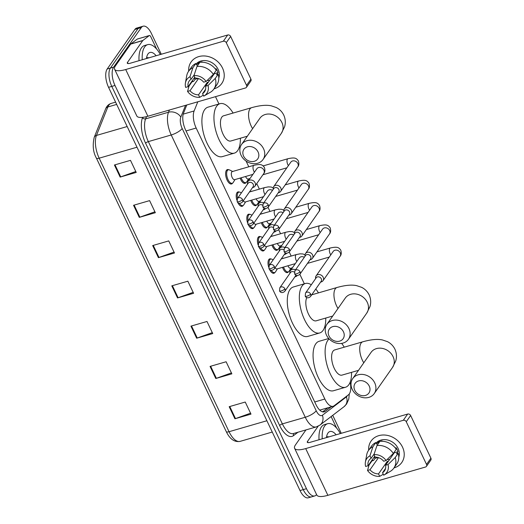 <?xml version="1.0" encoding="UTF-8"?>
<svg xmlns="http://www.w3.org/2000/svg" width="524" height="524" viewBox="0 0 524 524"><rect width="100%" height="100%" fill="white"/><g stroke="black" fill="none" stroke-linecap="round" stroke-linejoin="round"><path stroke-width="0.79" d="M274.976 272.395A7.487 3.367 -106.2 0 1 274.91 272.5A7.487 3.367 -106.2 0 1 273.934 273.246A7.487 3.367 -106.2 0 1 269.513 269.375M268.655 267.122A7.487 3.367 -106.2 0 1 268.786 259.609A7.487 3.367 -106.2 0 1 269.762 258.856A7.487 3.367 -106.2 0 1 271.098 259.02M264.378 250.079A7.487 3.367 -106.2 0 1 264.312 250.177A7.487 3.367 -106.2 0 1 263.336 250.931A7.487 3.367 -106.2 0 1 258.915 247.059M258.057 244.806A7.487 3.367 -106.2 0 1 258.188 237.287A7.487 3.367 -106.2 0 1 259.164 236.54A7.487 3.367 -106.2 0 1 260.5 236.704M253.78 227.763A7.487 3.367 -106.2 0 1 253.714 227.861A7.487 3.367 -106.2 0 1 252.738 228.615A7.487 3.367 -106.2 0 1 248.324 224.744M247.459 222.49A7.487 3.367 -106.2 0 1 247.597 214.971A7.487 3.367 -106.2 0 1 248.573 214.224A7.487 3.367 -106.2 0 1 249.902 214.388M243.188 205.447A7.487 3.367 -106.2 0 1 243.116 205.546A7.487 3.367 -106.2 0 1 242.14 206.299A7.487 3.367 -106.2 0 1 237.726 202.421M236.868 200.168A7.487 3.367 -106.2 0 1 236.999 192.655A7.487 3.367 -106.2 0 1 237.975 191.908A7.487 3.367 -106.2 0 1 239.311 192.066M232.591 183.131A7.487 3.367 -106.2 0 1 232.525 183.23A7.487 3.367 -106.2 0 1 231.549 183.976A7.487 3.367 -106.2 0 1 226.637 178.953A7.487 3.367 -106.2 0 1 226.401 170.339A7.487 3.367 -106.2 0 1 227.377 169.593A7.487 3.367 -106.2 0 1 228.713 169.75M246.156 182.47A7.487 3.367 -106.2 0 1 246.09 182.568A7.487 3.367 -106.2 0 1 245.114 183.321A7.487 3.367 -106.2 0 1 240.13 178.081M256.753 204.786A7.487 3.367 -106.2 0 1 256.688 204.884A7.487 3.367 -106.2 0 1 255.712 205.637A7.487 3.367 -106.2 0 1 250.727 200.397M288.547 271.733A7.487 3.367 -106.2 0 1 288.475 271.838A7.487 3.367 -106.2 0 1 287.499 272.585A7.487 3.367 -106.2 0 1 282.515 267.345M277.949 249.417A7.487 3.367 -106.2 0 1 277.877 249.522A7.487 3.367 -106.2 0 1 276.901 250.269A7.487 3.367 -106.2 0 1 271.917 245.029M267.351 227.102A7.487 3.367 -106.2 0 1 267.286 227.206A7.487 3.367 -106.2 0 1 266.31 227.953A7.487 3.367 -106.2 0 1 261.325 222.713M197.803 101.794L194.122 110.97A14.043 6.308 73.8 0 0 196.166 128.026L324.847 399.033A14.043 6.308 73.8 0 0 333.126 406.277A14.043 6.308 73.8 0 0 334.109 405.773L348.453 394.808A14.043 6.308 73.8 0 0 349.298 393.91A14.043 6.308 73.8 0 0 350.156 382.179M319.732 410.109L333.126 406.277M325.384 328.096L324.756 326.773M304.352 283.805L299.839 274.307M291.18 256.066L289.248 251.992M280.582 233.75L278.65 229.676M269.984 211.427L268.052 207.36M259.387 189.112L256.753 183.57M248.795 166.796L246.07 161.058M239.999 148.272L239.37 146.949M218.967 103.981L215.495 96.665M282.757 258.502A7.487 3.367 -106.2 0 1 283.333 258.194A7.487 3.367 -106.2 0 1 283.982 258.149M272.166 236.186A7.487 3.367 -106.2 0 1 272.735 235.879A7.487 3.367 -106.2 0 1 273.384 235.833M261.568 213.871A7.487 3.367 -106.2 0 1 262.138 213.563A7.487 3.367 -106.2 0 1 262.786 213.517M250.97 191.555A7.487 3.367 -106.2 0 1 251.54 191.247A7.487 3.367 -106.2 0 1 252.188 191.201M240.372 169.239A7.487 3.367 -106.2 0 1 240.948 168.931A7.487 3.367 -106.2 0 1 241.59 168.885M316.562 494.538A14.043 6.308 -106.2 0 1 314.734 495.94A14.043 6.308 -106.2 0 1 306.461 488.689L114.992 85.464A14.043 6.308 -106.2 0 1 113.623 67.138L141.29 27.602A14.043 6.308 -106.2 0 1 143.118 26.2A14.043 6.308 -106.2 0 1 151.397 33.444L161.274 54.247M332.727 415.329L341.262 433.302M143.118 26.2L136.692 28.06A14.043 6.308 -106.2 0 0 134.865 29.468L107.197 69.004A14.043 6.308 -106.2 0 0 108.566 87.331L300.036 490.556A14.043 6.308 -106.2 0 0 308.308 497.8L311.525 496.87A14.043 6.308 -106.2 0 1 303.245 489.626L111.782 86.395A14.043 6.308 -106.2 0 1 110.413 68.068L138.074 28.532A14.043 6.308 -106.2 0 1 139.901 27.13A14.043 6.308 -106.2 0 0 138.074 28.532L110.413 68.068A14.043 6.308 -106.2 0 0 111.782 86.395L303.245 489.626A14.043 6.308 -106.2 0 0 311.525 496.87L314.734 495.94M186.786 104.983L183.577 113.007A14.043 6.308 73.8 0 0 185.614 130.07L315.979 404.607A14.043 6.308 73.8 0 0 324.258 411.857A14.043 6.308 73.8 0 0 325.24 411.353L331.122 406.853M327.913 407.783L322.581 411.857M133.541 205.284L149.609 200.627L155.346 212.711L139.286 217.368L133.541 205.284M114.415 165.001L130.483 160.344L136.22 172.429L120.153 177.086L114.415 165.001M190.926 326.131L206.993 321.474L212.731 333.559L196.664 338.216L190.926 326.131M210.052 366.414L226.119 361.756L231.857 373.841L215.79 378.498L210.052 366.414M229.184 406.696L245.245 402.039L250.989 414.124L234.922 418.781L229.184 406.696M152.674 245.566L168.741 240.909L174.479 252.994L158.412 257.651L152.674 245.566M171.8 285.849L187.867 281.192L193.605 293.276L177.538 297.933L171.8 285.849M193.166 292.353L178.114 297.743A3.747 1.14 154.6 0 1 177.538 297.933M174.04 252.07L158.988 257.461A3.747 1.14 154.6 0 1 158.412 257.651M250.551 413.2L235.499 418.591A3.747 1.14 154.6 0 1 234.922 418.781M231.418 372.918L216.366 378.308A3.747 1.14 154.6 0 1 215.79 378.498M212.292 332.635L197.24 338.026A3.747 1.14 154.6 0 1 196.664 338.216M135.782 171.505L120.73 176.896A3.747 1.14 154.6 0 1 120.153 177.086M154.907 211.788L139.856 217.178A3.747 1.14 154.6 0 1 139.286 217.368M322.24 438.817A23.403 10.519 -106.2 0 1 324.618 426.032A23.403 10.519 -106.2 0 1 327.67 423.693A23.403 10.519 -106.2 0 1 340.345 433.571M319.031 439.747A23.403 10.519 -106.2 0 1 321.409 426.962A23.403 10.519 -106.2 0 1 324.454 424.623L327.67 423.693M326.472 437.592A15.262 6.858 -106.2 0 1 327.199 434.468A15.262 6.858 -106.2 0 1 327.952 433.04A15.262 6.858 -106.2 0 1 336.113 434.796M329.118 436.82L326.891 436.708M402.504 447.11A18.726 15.727 35 0 1 393.996 467.906A18.726 15.727 35 0 0 401.777 462.502L401.777 462.502A18.726 15.727 35 0 0 402.504 447.11A18.726 15.727 35 0 0 381.917 435.071A18.726 15.727 35 0 0 368.68 450.195A18.726 15.727 35 0 1 371.097 441.031A18.726 15.727 35 0 1 387.21 435.352A18.726 15.727 35 0 1 402.504 447.11M373.029 460.596A18.726 15.727 35 0 1 372.322 459.692A18.726 15.727 35 0 0 373.029 460.596M331.129 416.554L336.591 428.056M305.951 429.916L295.451 444.922A18.726 5.692 -25.4 0 0 294.606 448.295A18.726 5.692 -25.4 0 0 305.695 448.59L403.297 420.3L407.665 414.058L310.064 442.348A4.683 1.421 154.6 0 1 307.287 442.269A4.683 1.421 154.6 0 1 307.503 441.431L318.16 426.195M294.606 448.295L316.791 495.023A18.726 5.692 -25.4 0 0 327.88 495.318L425.481 467.028A2.338 1.965 -145 0 0 426.444 466.36A2.338 1.965 -145 0 0 426.536 464.434L430.905 458.192A2.338 1.965 35 0 1 430.813 460.118L426.444 466.36M407.665 414.058A2.338 1.965 35 0 1 410.626 415.493L406.264 421.735L426.536 464.434M406.264 421.735A2.338 1.965 -145 0 0 403.297 420.3M410.626 415.493L430.905 458.192M392.915 454.747A11.705 9.832 35 0 1 392.083 454.675M394.172 452.258A9.36 7.867 -145 0 1 394.297 452.775L385.559 465.26A9.36 7.867 35 0 1 384.498 470.866A9.36 7.867 35 0 1 382.54 472.72L385.566 468.397M374.215 456.987A13.572 11.404 35 0 0 375.046 458.356L373.586 460.439L371.961 460.91L369.047 465.07L367.534 470.486L370.003 469.766A9.36 7.867 35 0 0 378.524 473.886L387.256 461.402A9.36 7.867 -145 0 0 388.33 461.303M370.003 469.766L378.498 457.629M389.64 459.43A9.36 7.867 35 0 1 387.197 459.463M395.6 448.361L396.079 447.679A13.572 11.404 35 0 1 397.212 449.638A13.572 11.404 35 0 1 397.991 451.708L396.537 453.784L398.161 453.312A15.445 12.976 35 0 1 396.76 463.95L393.851 468.115A15.445 12.976 35 0 1 390.308 471.358L384.007 475.032A12.17 10.225 35 0 1 383.712 475.196L382.54 472.72M376.088 443.022A13.572 11.404 35 0 1 398.083 448.393A13.572 11.404 35 0 1 398.784 457.131M373.953 454.642A12.17 10.225 35 0 1 386.116 460.517L383.647 461.231A9.36 7.867 35 0 0 375.132 457.118L373.953 454.642L376.966 445.538L379.874 441.378A13.572 11.404 35 0 0 378.092 442.092L376.632 444.169L375.859 442.538L372.944 446.703L369.937 455.808L371.116 458.284L374.215 453.849M376.966 445.538A15.445 12.976 35 0 1 393.341 453.45L396.249 449.284A15.445 12.976 35 0 0 379.874 441.378A13.572 11.404 35 0 1 382.107 440.926L381.872 441.26M374.726 456.26L368.09 465.738L365.621 466.458A12.17 10.225 35 0 1 365.411 462.024L366.702 454.839A15.445 12.976 35 0 1 368.536 450.404L371.451 446.238A15.445 12.976 35 0 1 375.859 442.538M368.536 450.404A15.445 12.976 35 0 1 372.944 446.703M378.524 473.886L379.697 476.362L383.267 474.259M379.697 476.362A12.17 10.225 35 0 1 367.534 470.486M365.411 462.024A12.17 10.225 35 0 1 369.937 455.808M393.341 453.45L386.116 460.517M368.09 465.738A9.36 7.867 35 0 1 369.158 460.131A9.36 7.867 35 0 1 371.116 458.284M385.559 465.26L388.029 464.546L395.253 457.478L398.161 453.312M395.253 457.478A15.445 12.976 35 0 1 393.851 468.115M388.029 464.546A12.17 10.225 35 0 1 384.007 475.032M394.297 452.775L397.991 451.708M387.256 461.402L387.662 462.253M375.046 458.356L378.033 457.491M378.092 442.092L378.61 443.186M369.243 386.09A8.423 7.081 -145 0 0 358.567 380.935A8.423 7.081 -145 0 0 354.781 390.282A8.423 7.081 -145 0 0 365.457 395.437A8.423 7.081 -145 0 0 369.243 386.09M352.22 389.365A13.107 11.011 35 0 1 352.731 378.59A13.107 11.011 35 0 1 364.01 374.614A13.107 11.011 35 0 1 374.712 382.841A13.107 11.011 35 0 1 374.208 393.616A13.107 11.011 35 0 1 362.922 397.592A13.107 11.011 35 0 1 352.22 389.365M352.731 378.59L371.09 352.351A13.107 11.011 -145 0 1 382.356 348.394A13.107 11.011 -145 0 1 393.059 356.628A13.107 11.011 -145 0 1 392.555 367.396L395.731 360.971C396.917 357.027 396.648 353.104 394.926 349.2C393.223 345.794 390.714 343.272 387.4 341.635L382.481 339.965C377.614 338.864 371.051 339.473 362.798 341.792L334.685 349.94A13.107 5.888 73.8 0 0 332.976 351.25A13.107 5.888 73.8 0 0 333.395 366.322A13.107 5.888 73.8 0 0 341.982 375.119L358.508 370.33M351.545 372.348A25.748 11.567 -106.2 0 1 348.853 384.688A25.748 11.567 -106.2 0 1 345.499 387.262A25.748 11.567 -106.2 0 1 328.627 369.977A25.748 11.567 -106.2 0 1 327.814 340.377A25.748 11.567 -106.2 0 1 329.131 338.917M341.635 343.39A25.748 11.567 -106.2 0 1 344.248 347.17M345.499 387.262L333.447 390.753A25.748 11.567 -106.2 0 1 316.581 373.468A25.748 11.567 -106.2 0 1 315.762 343.868A25.748 11.567 -106.2 0 1 319.116 341.294L328.745 338.504M343.456 331.79A8.423 7.081 -145 0 0 332.786 326.629A8.423 7.081 -145 0 0 329 335.976A8.423 7.081 -145 0 0 339.67 341.131A8.423 7.081 -145 0 0 343.456 331.79M326.439 335.059A13.107 11.011 35 0 1 326.943 324.291A13.107 11.011 35 0 1 338.222 320.308A13.107 11.011 35 0 1 348.932 328.541A13.107 11.011 35 0 1 348.421 339.316A13.107 11.011 35 0 1 337.142 343.292A13.107 11.011 35 0 1 326.439 335.059M325.758 318.048A25.748 11.567 -106.2 0 1 323.072 330.389A25.748 11.567 -106.2 0 1 319.719 332.956A25.748 11.567 -106.2 0 1 302.846 315.677A25.748 11.567 -106.2 0 1 302.027 286.078A25.748 11.567 -106.2 0 1 305.381 283.504A25.748 11.567 -106.2 0 1 311.295 284.787M315.776 288.999A25.748 11.567 -106.2 0 1 318.468 292.87M319.719 332.956L307.667 336.454A25.748 11.567 -106.2 0 1 290.794 319.168A25.748 11.567 -106.2 0 1 289.982 289.569A25.748 11.567 -106.2 0 1 293.335 286.995L305.381 283.504M306.802 297.612A13.107 5.888 73.8 0 0 307.85 312.638A13.107 5.888 73.8 0 0 316.195 320.819L332.72 316.031M258.07 151.967A8.423 7.081 -145 0 0 247.4 146.812A8.423 7.081 -145 0 0 243.614 156.159A8.423 7.081 -145 0 0 254.284 161.313A8.423 7.081 -145 0 0 258.07 151.967M241.053 155.242A13.107 11.011 35 0 1 241.557 144.467A13.107 11.011 35 0 1 252.837 140.491A13.107 11.011 35 0 1 263.546 148.724A13.107 11.011 35 0 1 263.035 159.499A13.107 11.011 35 0 1 251.756 163.475A13.107 11.011 35 0 1 241.053 155.242M259.917 118.234L259.904 118.247A13.107 11.011 -145 0 1 271.183 114.271A13.107 11.011 -145 0 1 281.892 122.505A13.107 11.011 -145 0 1 281.381 133.279L284.558 126.847C285.75 122.904 285.482 118.981 283.753 115.077C282.056 111.671 279.547 109.149 276.233 107.512L271.314 105.841C266.447 104.741 259.884 105.35 251.631 107.675L223.519 115.824A13.107 5.888 73.8 0 0 221.809 117.134A13.107 5.888 73.8 0 0 222.222 132.199A13.107 5.888 73.8 0 0 230.815 141.002L247.335 136.214M240.378 138.225A25.748 11.567 -106.2 0 1 237.686 150.565A25.748 11.567 -106.2 0 1 234.333 153.139A25.748 11.567 -106.2 0 1 217.46 135.854A25.748 11.567 -106.2 0 1 216.641 106.254A25.748 11.567 -106.2 0 1 220.001 103.68A25.748 11.567 -106.2 0 1 233.082 113.053M234.333 153.139L222.281 156.63A25.748 11.567 -106.2 0 1 205.408 139.345A25.748 11.567 -106.2 0 1 204.596 109.745A25.748 11.567 -106.2 0 1 207.949 107.178L220.001 103.68M289.248 270.941A7.022 3.157 -106.2 0 1 289.176 271.072A7.022 3.157 -106.2 0 1 289.091 271.203A7.022 3.157 -106.2 0 1 288.174 271.904A7.022 3.157 -106.2 0 1 283.523 267.057M320.636 282.05L320.885 282.004A4.212 3.537 -145 0 0 321.278 281.919A4.212 3.537 -145 0 0 323.007 280.707A4.212 3.537 -145 0 0 323.17 277.242A4.212 3.537 -145 0 0 317.832 274.668A4.212 3.537 -145 0 0 316.103 275.873A4.212 3.537 -145 0 0 315.605 278.316L315.651 278.558M310.608 294.056A3.046 2.554 -145 0 1 310.49 296.558L321.173 281.283A3.046 2.554 -145 0 0 321.291 278.781A3.046 2.554 -145 0 0 317.439 276.921A3.046 2.554 -145 0 0 316.188 277.792L305.499 293.067L305.243 296.119A3.046 0.924 154.6 0 0 307.044 296.165A3.046 0.924 -25.4 0 0 310.608 294.056A3.046 2.554 -145 0 0 308.119 292.143A3.046 2.554 -145 0 0 305.499 293.067M292.418 267.751L290.604 268.275A4.212 1.893 -106.2 0 1 287.971 265.766M278.657 248.618A7.022 3.157 -106.2 0 1 278.578 248.756A7.022 3.157 -106.2 0 1 278.493 248.887A7.022 3.157 -106.2 0 1 277.576 249.588A7.022 3.157 -106.2 0 1 272.925 244.741M310.044 259.734L310.287 259.688A4.212 3.537 -145 0 0 310.68 259.596A4.212 3.537 -145 0 0 312.409 258.391A4.212 3.537 -145 0 0 312.573 254.926A4.212 3.537 -145 0 0 307.234 252.345A4.212 3.537 -145 0 0 305.505 253.557A4.212 3.537 -145 0 0 305.014 256L305.053 256.243M300.01 271.74A3.046 2.554 -145 0 1 299.892 274.242L310.575 258.967A3.046 2.554 -145 0 0 310.693 256.465A3.046 2.554 -145 0 0 306.841 254.605A3.046 2.554 -145 0 0 305.59 255.476L294.907 270.751L294.645 273.803A3.046 0.924 154.6 0 0 296.453 273.849A3.046 0.924 -25.4 0 0 300.01 271.74A3.046 2.554 -145 0 0 297.521 269.827A3.046 2.554 -145 0 0 294.907 270.751M281.82 245.435L280.006 245.959A4.212 1.893 -106.2 0 1 277.373 243.45M268.059 226.303A7.022 3.157 -106.2 0 1 267.98 226.44A7.022 3.157 -106.2 0 1 267.895 226.564A7.022 3.157 -106.2 0 1 266.978 227.272A7.022 3.157 -106.2 0 1 262.327 222.418M299.446 237.418L299.689 237.372A4.212 3.537 -145 0 0 300.082 237.28A4.212 3.537 -145 0 0 301.811 236.075A4.212 3.537 -145 0 0 301.975 232.61A4.212 3.537 -145 0 0 296.636 230.029A4.212 3.537 -145 0 0 294.907 231.241A4.212 3.537 -145 0 0 294.416 233.684L294.462 233.927M289.412 249.424A3.046 2.554 -145 0 1 289.294 251.926L299.983 236.652A3.046 2.554 -145 0 0 300.101 234.149A3.046 2.554 -145 0 0 296.243 232.289A3.046 2.554 -145 0 0 294.992 233.16L284.309 248.435L284.054 251.487A3.046 0.924 154.6 0 0 285.855 251.533A3.046 0.924 -25.4 0 0 289.412 249.424A3.046 2.554 -145 0 0 286.923 247.511A3.046 2.554 -145 0 0 284.309 248.435M271.222 223.113L269.415 223.643A4.212 1.893 -106.2 0 1 266.781 221.135M257.461 203.987A7.022 3.157 -106.2 0 1 257.382 204.124A7.022 3.157 -106.2 0 1 257.297 204.249A7.022 3.157 -106.2 0 1 256.387 204.95A7.022 3.157 -106.2 0 1 251.736 200.103M288.848 215.102L289.091 215.056A4.212 3.537 -145 0 0 289.484 214.964A4.212 3.537 -145 0 0 291.213 213.759A4.212 3.537 -145 0 0 291.377 210.294A4.212 3.537 -145 0 0 286.045 207.714A4.212 3.537 -145 0 0 284.316 208.925A4.212 3.537 -145 0 0 283.818 211.369L283.864 211.611M278.814 227.108A3.046 2.554 -145 0 1 278.696 229.61L289.386 214.336A3.046 2.554 -145 0 0 289.503 211.834A3.046 2.554 -145 0 0 285.646 209.973A3.046 2.554 -145 0 0 284.401 210.844L273.711 226.119L273.456 229.165A3.046 0.924 154.6 0 0 275.257 229.217A3.046 0.924 -25.4 0 0 278.814 227.108A3.046 2.554 -145 0 0 276.331 225.196A3.046 2.554 -145 0 0 273.711 226.119M260.625 200.797L258.817 201.321A4.212 1.893 -106.2 0 1 256.184 198.819M246.863 181.671A7.022 3.157 -106.2 0 1 246.784 181.808A7.022 3.157 -106.2 0 1 246.699 181.933A7.022 3.157 -106.2 0 1 245.789 182.634A7.022 3.157 -106.2 0 1 241.138 177.787M278.251 192.786L278.499 192.74A4.212 3.537 -145 0 0 278.892 192.649A4.212 3.537 -145 0 0 280.622 191.437A4.212 3.537 -145 0 0 280.785 187.978A4.212 3.537 -145 0 0 275.447 185.398A4.212 3.537 -145 0 0 273.718 186.609A4.212 3.537 -145 0 0 273.22 189.053L273.266 189.295M268.216 204.792A3.046 2.554 -145 0 1 268.098 207.288L278.788 192.02A3.046 2.554 -145 0 0 278.906 189.518A3.046 2.554 -145 0 0 275.048 187.657A3.046 2.554 -145 0 0 273.803 188.529L263.113 203.803L262.858 206.849A3.046 0.924 154.6 0 0 264.659 206.901A3.046 0.924 -25.4 0 0 268.216 204.792A3.046 2.554 -145 0 0 265.733 202.88A3.046 2.554 -145 0 0 263.113 203.803M250.027 178.481L248.219 179.005A4.212 1.893 -106.2 0 1 245.586 176.496M295.497 269.906A4.212 3.537 -145 0 0 292.13 269.421A4.212 3.537 -145 0 0 290.401 270.633A4.212 3.537 -145 0 0 289.903 273.07L289.949 273.318M294.933 276.803L295.182 276.764A4.212 3.537 -145 0 0 295.575 276.672A4.212 3.537 -145 0 0 297.252 275.532M269.297 265.367A7.022 3.157 -106.2 0 1 269.781 259.78A7.022 3.157 -106.2 0 1 270.698 259.072A7.022 3.157 -106.2 0 1 271.982 259.242L273.174 259.825M275.683 271.596A7.022 3.157 -106.2 0 1 275.604 271.733A7.022 3.157 -106.2 0 1 275.519 271.864A7.022 3.157 -106.2 0 1 274.609 272.565A7.022 3.157 -106.2 0 1 271.19 270.253M294.377 272.153A3.046 2.554 -145 0 0 291.737 271.674A3.046 2.554 -145 0 0 290.486 272.552L279.796 287.82L279.541 290.872A3.046 0.924 154.6 0 0 281.342 290.918A3.046 0.924 -25.4 0 0 284.899 288.809A3.046 2.554 -145 0 0 282.416 286.897A3.046 2.554 -145 0 0 279.796 287.82M295.287 263.644L277.039 268.936A4.212 1.893 -106.2 0 1 275.093 267.705M284.899 288.809A3.046 2.554 -145 0 1 284.781 291.311L295.471 276.037A3.046 2.554 -145 0 0 295.844 275.113M284.899 247.583A4.212 3.537 -145 0 0 281.532 247.105A4.212 3.537 -145 0 0 279.803 248.311A4.212 3.537 -145 0 0 279.312 250.754L279.351 250.996M284.336 254.487L284.584 254.448A4.212 3.537 -145 0 0 284.977 254.356A4.212 3.537 -145 0 0 286.654 253.216M258.699 243.051A7.022 3.157 -106.2 0 1 259.183 237.457A7.022 3.157 -106.2 0 1 260.101 236.756A7.022 3.157 -106.2 0 1 261.391 236.927L262.583 237.51M265.085 249.28A7.022 3.157 -106.2 0 1 265.006 249.417A7.022 3.157 -106.2 0 1 264.921 249.542A7.022 3.157 -106.2 0 1 264.011 250.249A7.022 3.157 -106.2 0 1 260.592 247.937M283.779 249.837A3.046 2.554 -145 0 0 281.139 249.358A3.046 2.554 -145 0 0 279.888 250.236L269.198 265.504L268.943 268.557A3.046 0.924 154.6 0 0 270.751 268.602A3.046 0.924 -25.4 0 0 274.307 266.493A3.046 2.554 -145 0 0 271.818 264.581A3.046 2.554 -145 0 0 269.198 265.504M284.689 241.328L266.441 246.621A4.212 1.893 -106.2 0 1 264.496 245.389M274.307 266.493A3.046 2.554 -145 0 1 274.19 268.995L284.873 253.721A3.046 2.554 -145 0 0 285.246 252.791M274.307 225.268A4.212 3.537 -145 0 0 270.934 224.789A4.212 3.537 -145 0 0 269.205 225.995A4.212 3.537 -145 0 0 268.714 228.438L268.753 228.68M273.744 232.171L273.987 232.125A4.212 3.537 -145 0 0 274.38 232.04A4.212 3.537 -145 0 0 276.056 230.901M248.107 220.735A7.022 3.157 -106.2 0 1 248.592 215.141A7.022 3.157 -106.2 0 1 249.503 214.44A7.022 3.157 -106.2 0 1 250.793 214.611L251.985 215.194M254.487 226.964A7.022 3.157 -106.2 0 1 254.409 227.102A7.022 3.157 -106.2 0 1 254.33 227.226A7.022 3.157 -106.2 0 1 253.413 227.927A7.022 3.157 -106.2 0 1 249.994 225.615M273.181 227.521A3.046 2.554 -145 0 0 270.541 227.043A3.046 2.554 -145 0 0 269.29 227.914L258.607 243.188L258.352 246.241A3.046 0.924 154.6 0 0 260.153 246.287A3.046 0.924 -25.4 0 0 263.71 244.177A3.046 2.554 -145 0 0 261.221 242.265A3.046 2.554 -145 0 0 258.607 243.188M274.091 219.012L255.843 224.298A4.212 1.893 -106.2 0 1 253.898 223.073M263.71 244.177A3.046 2.554 -145 0 1 263.592 246.68L274.275 231.405A3.046 2.554 -145 0 0 274.648 230.475M263.71 202.952A4.212 3.537 -145 0 0 260.343 202.474A4.212 3.537 -145 0 0 258.607 203.679A4.212 3.537 -145 0 0 258.116 206.122L258.162 206.364M263.146 209.855L263.389 209.81A4.212 3.537 -145 0 0 263.782 209.724A4.212 3.537 -145 0 0 265.458 208.585M237.51 198.419A7.022 3.157 -106.2 0 1 237.994 192.825A7.022 3.157 -106.2 0 1 238.905 192.125A7.022 3.157 -106.2 0 1 240.195 192.295L241.387 192.878M243.896 204.648A7.022 3.157 -106.2 0 1 243.817 204.786A7.022 3.157 -106.2 0 1 243.732 204.91A7.022 3.157 -106.2 0 1 242.815 205.611A7.022 3.157 -106.2 0 1 239.396 203.299M262.583 205.205A3.046 2.554 -145 0 0 259.943 204.727A3.046 2.554 -145 0 0 258.692 205.598L248.009 220.873L247.754 223.925A3.046 0.924 154.6 0 0 249.555 223.971A3.046 0.924 -25.4 0 0 253.112 221.862A3.046 2.554 -145 0 0 250.629 219.949A3.046 2.554 -145 0 0 248.009 220.873M263.5 196.697L245.245 201.982A4.212 1.893 -106.2 0 1 243.3 200.758M253.112 221.862A3.046 2.554 -145 0 1 252.994 224.364L263.683 209.089A3.046 2.554 -145 0 0 264.05 208.159M252.902 174.381L234.654 179.667A4.212 1.893 -106.2 0 1 231.89 176.837A4.212 1.893 -106.2 0 1 231.759 171.996A4.212 1.893 -106.2 0 1 232.302 171.577L253.996 165.289C261.234 163.704 262.373 164.824 264.365 167.379C265.229 170.117 265.02 172.186 263.742 173.588A4.212 3.537 -145 0 0 263.788 169.894A4.212 3.537 -145 0 0 258.568 167.542A4.212 3.537 -145 0 0 256.839 168.754L248.016 181.363A4.212 3.537 -145 0 0 247.518 183.806L247.564 184.048M252.548 187.54L252.791 187.494A4.212 3.537 -145 0 0 253.184 187.402A4.212 3.537 -145 0 0 254.919 186.197A4.212 3.537 -145 0 0 254.415 181.717A4.212 3.537 -145 0 0 249.745 180.151A4.212 3.537 -145 0 0 248.016 181.363M233.298 182.332A7.022 3.157 -106.2 0 1 233.219 182.47A7.022 3.157 -106.2 0 1 233.134 182.594A7.022 3.157 -106.2 0 1 232.217 183.295A7.022 3.157 -106.2 0 1 227.619 178.586A7.022 3.157 -106.2 0 1 227.396 170.51A7.022 3.157 -106.2 0 1 228.313 169.809A7.022 3.157 -106.2 0 1 229.597 169.979L232.663 171.472M242.514 199.546A3.046 2.554 -145 0 1 242.396 202.048L253.085 186.773A3.046 2.554 -145 0 0 253.203 184.271A3.046 2.554 -145 0 0 249.345 182.411A3.046 2.554 -145 0 0 248.101 183.282L237.411 198.557L237.156 201.609A3.046 0.924 154.6 0 0 238.957 201.655A3.046 0.924 -25.4 0 0 242.514 199.546A3.046 2.554 -145 0 0 240.031 197.633A3.046 2.554 -145 0 0 237.411 198.557M222.51 68.055A18.726 15.727 35 0 1 214.008 88.851A18.726 15.727 35 0 0 221.79 83.447L221.79 83.447A18.726 15.727 35 0 0 222.51 68.055A18.726 15.727 35 0 0 201.923 56.009A18.726 15.727 35 0 0 188.692 71.14A18.726 15.727 35 0 1 191.103 61.976A18.726 15.727 35 0 1 207.222 56.297A18.726 15.727 35 0 1 222.51 68.055M193.042 81.541A18.726 15.727 35 0 1 192.334 80.637A18.726 15.727 35 0 0 193.042 81.541M142.875 40.466A2.338 1.055 73.8 0 0 142.738 40.617L130.686 44.108A2.338 1.055 -106.2 0 1 130.83 43.957L142.875 40.466L149.235 35.606A2.338 1.055 73.8 0 1 149.399 35.521A2.338 1.055 73.8 0 1 150.774 36.732L156.604 49.001M130.686 44.108L115.463 65.86A18.726 5.692 -25.4 0 0 114.612 69.24A18.726 5.692 -25.4 0 0 125.708 69.528L223.309 41.245L227.678 35.003L130.07 63.286A4.683 1.421 154.6 0 1 127.299 63.214A4.683 1.421 154.6 0 1 127.509 62.369L142.738 40.617M130.83 43.957L137.183 39.097A2.338 1.055 -106.2 0 1 137.347 39.018A2.338 1.055 -106.2 0 1 137.53 38.999M114.612 69.24L136.803 115.968A18.726 5.692 -25.4 0 0 147.892 116.256L245.494 87.973A2.338 1.965 -145 0 0 246.457 87.298A2.338 1.965 -145 0 0 246.549 85.379L250.917 79.137A2.338 1.965 35 0 1 250.826 81.056L246.457 87.298M227.678 35.003A2.338 1.965 35 0 1 230.639 36.438L226.27 42.68L246.549 85.379M226.27 42.68A2.338 1.965 -145 0 0 223.309 41.245M230.639 36.438L250.917 79.137M212.927 75.685A11.705 9.832 35 0 1 212.096 75.62M214.185 73.196A9.36 7.867 -145 0 1 214.309 73.72L205.572 86.205A9.36 7.867 35 0 1 204.504 91.811A9.36 7.867 35 0 1 202.546 93.665L205.572 89.335M194.227 77.932A13.572 11.404 35 0 0 195.052 79.301L193.598 81.377L191.974 81.849L189.059 86.015L187.546 91.425L190.016 90.711A9.36 7.867 35 0 0 198.531 94.824L207.268 82.34A9.36 7.867 -145 0 0 208.342 82.248M190.016 90.711L198.511 78.574M209.652 80.375A9.36 7.867 35 0 1 207.209 80.408M215.613 69.306L216.091 68.618A13.572 11.404 35 0 1 217.218 70.583A13.572 11.404 35 0 1 218.004 72.646L216.543 74.729L218.174 74.257A15.445 12.976 35 0 1 216.772 84.895L213.858 89.06A15.445 12.976 35 0 1 210.321 92.303L204.019 95.977A12.17 10.225 35 0 1 203.725 96.141L202.546 93.665M196.094 63.961A13.572 11.404 35 0 1 218.095 69.332A13.572 11.404 35 0 1 218.796 78.076M193.965 75.587A12.17 10.225 35 0 1 206.129 81.462L203.659 82.176A9.36 7.867 35 0 0 195.138 78.063L193.965 75.587L196.972 66.483L199.886 62.317A13.572 11.404 35 0 0 198.098 63.037L196.644 65.114L195.871 63.483L192.956 67.642L189.95 76.746L191.122 79.222L194.227 74.794M196.972 66.483A15.445 12.976 35 0 1 213.347 74.388L216.261 70.229A15.445 12.976 35 0 0 199.886 62.317A13.572 11.404 35 0 1 202.113 61.871L201.884 62.205M194.732 77.205L188.103 86.683L185.634 87.397A12.17 10.225 35 0 1 185.417 82.962L186.714 75.784A15.445 12.976 35 0 1 188.548 71.343L191.457 67.183A15.445 12.976 35 0 1 195.871 63.483M188.548 71.343A15.445 12.976 35 0 1 192.956 67.642M198.531 94.824L199.709 97.307L203.279 95.198M199.709 97.307A12.17 10.225 35 0 1 187.546 91.425M185.417 82.962A12.17 10.225 35 0 1 189.95 76.746M213.347 74.388L206.129 81.462M188.103 86.683A9.36 7.867 35 0 1 189.164 81.076A9.36 7.867 35 0 1 191.122 79.222M205.572 86.205L208.041 85.491L215.259 78.417L218.174 74.257M215.259 78.417A15.445 12.976 35 0 1 213.858 89.06M208.041 85.491A12.17 10.225 35 0 1 204.019 95.977M214.309 73.72L218.004 72.646M207.268 82.34L207.674 83.198M195.052 79.301L198.046 78.43M198.098 63.037L198.622 64.125M142.253 59.756A23.403 10.519 -106.2 0 1 144.631 46.977A23.403 10.519 -106.2 0 1 147.683 44.638A23.403 10.519 -106.2 0 1 160.351 54.516M139.037 60.692A23.403 10.519 -106.2 0 1 141.421 47.907A23.403 10.519 -106.2 0 1 144.467 45.568L147.683 44.638M146.478 58.531A15.262 6.858 -106.2 0 1 147.211 55.406A15.262 6.858 -106.2 0 1 147.958 53.985A15.262 6.858 -106.2 0 1 156.126 55.74M149.13 57.764L146.903 57.647M314.721 401.967L324.847 399.033M186.04 130.961L196.166 128.026M183.21 114.134L194.122 110.97M185.535 105.35L180.819 117.114A9.36 4.205 73.8 0 0 182.175 128.491L316.214 410.764A9.36 4.205 73.8 0 0 322.384 415.263L346.416 396.897A9.36 4.205 73.8 0 0 346.98 396.295A9.36 4.205 73.8 0 0 347.34 395.659M297.973 432.228L293.525 435.627A21.065 9.465 -106.2 0 1 279.639 425.514L145.6 143.235A21.065 9.465 -106.2 0 1 142.541 117.645L142.652 117.356M306.461 488.689L300.036 490.556M141.29 27.602L134.865 29.468M113.623 67.138L107.197 69.004M114.992 85.464L108.566 87.331M316.306 426.916A18.726 8.41 -106.2 0 1 305.269 417.255L282.371 423.89A18.726 8.41 73.8 0 0 293.407 433.551L316.306 426.916L320.04 425.029L344.065 406.663A9.36 8.24 52.6 0 0 346.416 396.897M316.214 410.764A9.36 2.849 154.6 0 1 305.269 417.255L171.23 134.976A18.726 8.41 -106.2 0 1 168.512 112.234L145.62 118.869A18.726 8.41 73.8 0 0 148.338 141.611L282.371 423.89A2.338 0.714 -25.4 0 0 279.639 425.514M180.819 117.114A9.36 7.251 21.8 0 0 168.512 112.234L169.396 110.027M146.51 116.636L145.62 118.869A2.338 1.814 -158.2 0 1 142.541 117.645M182.175 128.491A9.36 2.849 154.6 0 1 171.23 134.976L148.338 141.611A2.338 0.714 -25.4 0 0 145.6 143.235M293.859 433.42A2.338 2.057 -127.4 0 0 293.525 435.627M322.384 415.263A9.36 8.24 52.6 0 1 320.04 425.029M323.157 411.956L325.24 411.353M266.886 420.746L229.047 431.717A4.683 1.421 154.6 0 1 226.27 431.638L96.39 158.11A4.683 1.421 -25.4 0 0 99.167 158.183L229.047 431.717A18.726 8.41 73.8 0 0 240.084 441.378C234.483 442.367 229.879 439.119 226.27 431.638M96.39 158.11C93.115 152.261 92.394 145.325 94.235 137.301A4.683 3.622 21.8 0 1 96.442 135.441A18.726 8.41 73.8 0 0 99.167 158.183L137.006 147.218M94.235 137.301L105.645 108.835A4.683 3.622 21.8 0 1 107.852 106.968L96.442 135.441L127.181 126.533M105.645 108.835C106.791 106.018 108.638 104.21 111.186 103.411A18.726 8.41 73.8 0 0 107.852 106.968L116.682 104.414M172.383 285.678L178.114 297.743M191.509 325.961L197.24 338.026M210.641 366.243L216.366 378.308M229.767 406.526L235.499 418.591M153.257 245.396L158.988 257.461M134.131 205.113L139.856 217.178M114.998 164.831L120.73 176.896M305.695 448.59L327.88 495.318M307.503 441.431L308.079 442.642M362.798 341.792A13.107 5.888 73.8 0 0 361.095 343.102A13.107 5.888 73.8 0 0 362.372 360.211A13.107 5.888 73.8 0 0 363.794 362.772M311.695 294.835L337.017 287.493C345.27 285.174 351.827 284.565 356.693 285.665L361.619 287.335C364.933 288.973 367.435 291.495 369.138 294.901C370.868 298.804 371.136 302.728 369.944 306.671L366.767 313.097A13.107 11.011 -145 0 0 367.278 302.322A13.107 11.011 -145 0 0 356.569 294.095A13.107 11.011 -145 0 0 345.29 298.071L326.943 324.291M337.017 287.493A13.107 5.888 73.8 0 0 335.308 288.803A13.107 5.888 73.8 0 0 336.591 305.911A13.107 5.888 73.8 0 0 338.013 308.472M251.631 107.675A13.107 5.888 73.8 0 0 249.922 108.985A13.107 5.888 73.8 0 0 251.206 126.088A13.107 5.888 73.8 0 0 252.627 128.655M330.788 254.893A4.212 1.893 -106.2 0 1 330.33 254.127A4.212 1.893 -106.2 0 1 329.806 248.402A4.212 1.893 -106.2 0 1 330.356 247.983C337.594 246.398 338.733 247.511 340.724 250.072C341.589 252.81 341.379 254.88 340.102 256.275A4.212 3.537 -145 0 0 340.259 252.817A4.212 3.537 -145 0 0 340.148 252.588A4.212 3.537 -145 0 0 336.696 250.144A4.212 3.537 -145 0 0 333.199 251.448L316.103 275.873M320.19 232.577A4.212 1.893 -106.2 0 1 319.732 231.811A4.212 1.893 -106.2 0 1 319.208 226.086A4.212 1.893 -106.2 0 1 319.758 225.667C326.996 224.082 328.135 225.196 330.127 227.75C330.991 230.494 330.782 232.564 329.504 233.959A4.212 3.537 -145 0 0 329.668 230.494A4.212 3.537 -145 0 0 329.55 230.272A4.212 3.537 -145 0 0 326.098 227.829A4.212 3.537 -145 0 0 322.601 229.132L305.505 253.557M309.592 210.262A4.212 1.893 -106.2 0 1 309.134 209.489A4.212 1.893 -106.2 0 1 308.61 203.771A4.212 1.893 -106.2 0 1 309.16 203.351C316.398 201.766 317.537 202.88 319.529 205.434C320.393 208.179 320.19 210.248 318.906 211.644A4.212 3.537 -145 0 0 319.07 208.179A4.212 3.537 -145 0 0 318.952 207.956A4.212 3.537 -145 0 0 315.5 205.513A4.212 3.537 -145 0 0 312.003 206.816L294.907 231.241M298.994 187.939A4.212 1.893 -106.2 0 1 298.536 187.173A4.212 1.893 -106.2 0 1 298.018 181.455A4.212 1.893 -106.2 0 1 298.562 181.035C305.806 179.45 306.94 180.564 308.931 183.118C309.802 185.863 309.592 187.933 308.308 189.328A4.212 3.537 -145 0 0 308.472 185.863A4.212 3.537 -145 0 0 308.354 185.64A4.212 3.537 -145 0 0 304.909 183.197A4.212 3.537 -145 0 0 301.405 184.494L284.316 208.925M288.397 165.623A4.212 1.893 -106.2 0 1 287.938 164.857A4.212 1.893 -106.2 0 1 287.421 159.139A4.212 1.893 -106.2 0 1 287.964 158.713C295.209 157.135 296.348 158.248 298.339 160.803C299.204 163.547 298.994 165.61 297.711 167.012A4.212 3.537 -145 0 0 297.874 163.547A4.212 3.537 -145 0 0 297.763 163.324A4.212 3.537 -145 0 0 294.311 160.881A4.212 3.537 -145 0 0 290.807 162.178L273.718 186.609M296.813 261.463A4.212 1.893 -106.2 0 1 296.355 260.697A4.212 1.893 -106.2 0 1 295.831 254.978A4.212 1.893 -106.2 0 1 296.381 254.553L300.036 253.832L302.931 253.963L305.001 254.795M304.32 257.291A4.212 3.537 -145 0 0 300.953 256.812A4.212 3.537 -145 0 0 299.224 258.018L290.401 270.633M286.215 239.147A4.212 1.893 -106.2 0 1 285.757 238.381A4.212 1.893 -106.2 0 1 285.233 232.663A4.212 1.893 -106.2 0 1 285.783 232.237L289.438 231.516L292.34 231.647L294.403 232.479M293.722 234.975A4.212 3.537 -145 0 0 290.355 234.497A4.212 3.537 -145 0 0 288.626 235.702L279.803 248.311M275.617 216.831A4.212 1.893 -106.2 0 1 275.159 216.065A4.212 1.893 -106.2 0 1 274.642 210.347A4.212 1.893 -106.2 0 1 275.185 209.921L278.84 209.2L281.742 209.331L283.805 210.163M283.13 212.659A4.212 3.537 -145 0 0 279.764 212.174A4.212 3.537 -145 0 0 278.028 213.386L269.205 225.995M265.026 194.515A4.212 1.893 -106.2 0 1 264.568 193.749A4.212 1.893 -106.2 0 1 264.044 188.024A4.212 1.893 -106.2 0 1 264.594 187.605L268.249 186.885L271.144 187.016L273.214 187.847M272.532 190.343A4.212 3.537 -145 0 0 269.166 189.858A4.212 3.537 -145 0 0 267.437 191.07L258.607 203.679M254.428 172.2A4.212 1.893 -106.2 0 1 253.97 171.433A4.212 1.893 -106.2 0 1 253.446 165.708A4.212 1.893 -106.2 0 1 253.996 165.289M125.708 69.528L147.892 116.256M127.509 62.369L128.085 63.587M149.235 35.606L137.183 39.097M344.065 406.663L346.619 403.991L348.781 399.059L349.285 393.93M111.186 103.411L115.594 102.134M240.084 441.378L272.251 432.051M392.555 367.396L374.208 393.616M366.767 313.097L348.421 339.316M259.904 118.247L241.557 144.467M281.381 133.279L263.035 159.499M310.49 296.558C307.857 298.975 305.61 297.357 305.243 296.119M316.981 251.861L330.356 247.983M290.964 268.17L289.176 271.072M307.49 263.382L329.262 257.068M288.174 271.904L286.248 272.46M340.102 256.275L323.007 280.707M299.892 274.242C297.259 276.659 295.012 275.041 294.645 273.803M306.383 229.538L319.758 225.667M280.366 245.854L278.578 248.756M296.892 241.066L318.664 234.752M277.576 249.588L275.65 250.144M329.504 233.959L312.409 258.391M289.294 251.926C286.661 254.343 284.414 252.725 284.054 251.487M295.785 207.222L309.16 203.351M269.768 223.538L267.98 226.44M286.294 218.75L308.066 212.436M266.978 227.272L265.052 227.829M318.906 211.644L301.811 236.075M278.696 229.61C276.063 232.027 273.816 230.409 273.456 229.165M285.187 184.907L298.562 181.035M259.17 201.223L257.382 204.124M275.696 196.428L297.468 190.12M256.387 204.95L254.454 205.513M308.308 189.328L291.213 213.759M268.098 207.288C265.465 209.711 263.218 208.094 262.858 206.849M263.14 165.912L287.964 158.713M248.573 178.907L246.784 181.808M262.93 174.747L286.877 167.804M245.789 182.634L243.857 183.197M297.711 167.012L280.622 191.437M284.781 291.311C282.154 293.728 279.908 292.11 279.541 290.872M281.218 258.948L296.381 254.553M277.392 268.832L275.604 271.733M270.698 259.072L268.766 259.635M274.609 272.565L272.677 273.122M274.19 268.995C271.556 271.412 269.31 269.794 268.943 268.557M270.62 236.632L285.783 232.237M266.795 246.516L265.006 249.417M260.101 236.756L258.175 237.32M264.011 250.249L262.079 250.806M263.592 246.68C260.959 249.097 258.712 247.479 258.352 246.241M260.022 214.316L275.185 209.921M256.203 224.2L254.409 227.102M249.503 214.44L247.577 215.004M253.413 227.927L251.487 228.49M252.994 224.364C250.361 226.781 248.114 225.163 247.754 223.925M249.424 192L264.594 187.605M245.605 201.884L243.817 204.786M238.905 192.125L236.979 192.681M242.815 205.611L240.889 206.174M242.396 202.048C239.763 204.465 237.516 202.847 237.156 201.609M235.007 179.568L233.219 182.47M228.313 169.809L226.381 170.366M263.742 173.588L254.919 186.197M232.217 183.295L230.291 183.858M149.399 35.521L137.347 39.018"/></g></svg>
